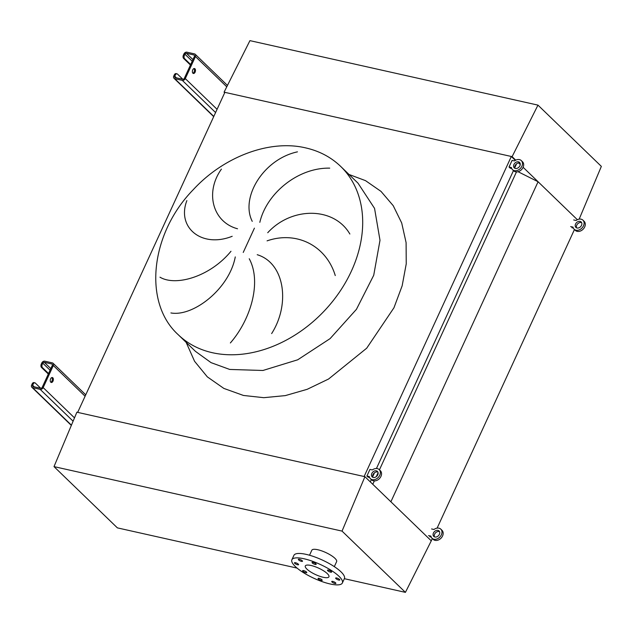 <?xml version="1.0" encoding="UTF-8"?>
<svg xmlns="http://www.w3.org/2000/svg" width="633" height="633" viewBox="0 0 633 633"><rect width="100%" height="100%" fill="white"/><g stroke="black" fill="none" stroke-linecap="round" stroke-linejoin="round"><path stroke-width="0.95" d="M294.733 563.338A2.271 0.625 -155.3 0 0 296.948 564.581A2.271 0.625 -155.3 0 0 298.586 564.683A2.271 0.625 -155.3 0 0 298.309 564.138A2.271 0.625 -155.3 0 0 296.094 562.895A2.271 0.625 -155.3 0 0 294.456 562.784A2.271 0.625 -155.3 0 0 294.733 563.338M302.898 571.227A2.271 0.625 -155.3 0 0 305.114 572.469A2.271 0.625 -155.3 0 0 306.752 572.572A2.271 0.625 -155.3 0 0 306.475 572.026A2.271 0.625 -155.3 0 0 304.259 570.784A2.271 0.625 -155.3 0 0 302.621 570.673A2.271 0.625 -155.3 0 0 302.898 571.227M318.344 578.966A2.271 0.625 -155.3 0 0 320.559 580.216A2.271 0.625 -155.3 0 0 322.197 580.319A2.271 0.625 -155.3 0 0 321.92 579.773A2.271 0.625 -155.3 0 0 319.705 578.522A2.271 0.625 -155.3 0 0 318.067 578.42A2.271 0.625 -155.3 0 0 318.344 578.966M332.032 582.036A2.271 0.625 -155.3 0 0 334.24 583.278A2.271 0.625 -155.3 0 0 335.878 583.381A2.271 0.625 -155.3 0 0 335.601 582.835A2.271 0.625 -155.3 0 0 333.393 581.592A2.271 0.625 -155.3 0 0 331.747 581.482A2.271 0.625 -155.3 0 0 332.032 582.036M335.933 578.617A2.271 0.625 -155.3 0 0 338.149 579.868A2.271 0.625 -155.3 0 0 339.786 579.97A2.271 0.625 -155.3 0 0 339.51 579.424A2.271 0.625 -155.3 0 0 337.294 578.174A2.271 0.625 -155.3 0 0 335.656 578.071A2.271 0.625 -155.3 0 0 335.933 578.617M327.767 570.729A2.271 0.625 -155.3 0 0 329.983 571.979A2.271 0.625 -155.3 0 0 331.621 572.082A2.271 0.625 -155.3 0 0 331.344 571.528A2.271 0.625 -155.3 0 0 329.128 570.286A2.271 0.625 -155.3 0 0 327.49 570.183A2.271 0.625 -155.3 0 0 327.767 570.729M312.322 562.99A2.271 0.625 -155.3 0 0 314.538 564.232A2.271 0.625 -155.3 0 0 316.176 564.335A2.271 0.625 -155.3 0 0 315.899 563.789A2.271 0.625 -155.3 0 0 313.683 562.539A2.271 0.625 -155.3 0 0 312.045 562.436A2.271 0.625 -155.3 0 0 312.322 562.99M298.641 559.92A2.271 0.625 -155.3 0 0 300.849 561.17A2.271 0.625 -155.3 0 0 302.495 561.273A2.271 0.625 -155.3 0 0 302.21 560.727A2.271 0.625 -155.3 0 0 300.002 559.477A2.271 0.625 -155.3 0 0 298.357 559.374A2.271 0.625 -155.3 0 0 298.641 559.92M304.085 558.781A27.789 7.612 24.7 0 1 331.043 570.254A27.789 7.612 24.7 0 1 342.366 582.993A27.789 7.612 24.7 0 1 330.157 583.974A27.789 7.612 24.7 0 1 303.199 572.501A27.789 7.612 24.7 0 1 291.876 559.77A27.789 7.612 24.7 0 1 304.085 558.781M291.876 559.77L293.91 555.355A27.789 7.612 24.7 0 1 306.119 554.366A27.789 7.612 24.7 0 1 333.077 565.839A27.789 7.612 24.7 0 1 344.399 578.578L342.366 582.993M323.226 577.28A13.008 3.561 24.7 0 1 310.605 571.908A13.008 3.561 24.7 0 1 305.304 565.942A13.008 3.561 24.7 0 1 311.017 565.483A13.008 3.561 24.7 0 1 323.637 570.847A13.008 3.561 24.7 0 1 328.938 576.813A13.008 3.561 24.7 0 1 323.226 577.28M309.529 555.236L311.832 550.227A13.641 3.735 24.7 0 1 317.829 549.745A13.641 3.735 24.7 0 1 331.067 555.378A13.641 3.735 24.7 0 1 336.621 561.629L334.319 566.638M405.421 592.361L431.279 540.827L364.917 476.689L342.042 531.103L405.421 592.361L344.344 578.689M342.042 531.103L54.003 466.616L117.382 527.875L297.075 568.102M364.917 476.689L76.878 412.21L54.003 466.616M579.171 219.137L601.35 166.384L537.971 105.125L249.932 40.639L224.074 92.173L224.683 92.758M537.971 105.125L512.113 156.652L224.074 92.173M512.113 156.652L515.737 160.157M518.609 162.926L520.247 164.517M523.119 167.286L577.359 219.714L538.082 181.75L390.885 501.787L431.279 540.827L432.331 538.533M221.4 169.138C204.641 192.654 212.823 222.167 237.533 228.774M232.192 236.291C201.666 248.445 176.449 227.397 186.87 200.621M159.983 277.183C175.602 286.583 209.95 276.89 230.99 251.269M235.27 256.911C229.296 288.925 193.136 316.998 170.91 312.939M252.251 221.344C240.121 197.583 263.447 159.16 297.463 151.849M329.73 168.141C297.795 167.516 266.509 193.508 259.831 222.341M335.268 275.569C326.327 245.905 296.814 230.531 267.071 240.864M267.727 232.73C291.52 206.627 333.892 206.58 349.859 234.012M230.365 342.959C250.81 319.491 261.856 282.065 249.244 258.747M257.227 254.711C284.834 263.075 290.444 304.133 271.644 333.575M224.873 92.347L77.669 412.384L364.117 476.514L511.322 156.478L224.873 92.347M516.599 163.781L514.795 167.705M513.474 170.586L376.445 468.507M374.475 472.78L372.671 476.704M371.349 479.592L370.289 481.887M515.341 160.363L511.322 156.478M516.465 171.907L379.428 469.836M378.099 472.732L376.311 476.617M374.34 480.906L372.782 484.292M538.082 181.75L518.055 171.709M574.455 229.534L437.118 528.12M50.79 382.213A2.524 1.495 102.6 0 0 51.249 382.467A2.524 1.495 102.6 0 0 53.148 380.75A2.524 1.495 102.6 0 0 52.816 377.798A2.524 1.495 102.6 0 0 52.357 377.537A2.524 1.495 102.6 0 0 50.458 379.254A2.524 1.495 102.6 0 0 50.79 382.213A2.524 1.495 -77.4 0 0 52.27 380.109A2.524 1.495 -77.4 0 0 51.827 377.577M48.322 374.032L41.462 367.409A2.524 1.495 -77.4 0 1 41.295 364.054L42.284 364.276L42.799 363.176A1.266 0.957 134 0 1 44.294 362.298L51.843 363.983A1.266 0.957 134 0 1 52.333 365.312L42.182 387.38A1.266 0.957 134 0 1 40.678 388.266L33.13 386.573A1.266 0.957 134 0 1 32.647 385.244L33.153 384.144L32.156 383.922L31.65 385.022A2.524 1.915 -46 0 0 31.879 387.285A2.524 1.915 -46 0 0 32.623 387.673L40.172 389.366A2.524 1.915 -46 0 0 43.171 387.602L53.322 365.534A2.524 1.915 -46 0 0 53.093 363.271A2.524 1.915 -46 0 0 52.349 362.883L44.801 361.19A2.524 1.915 -46 0 0 41.802 362.954L41.295 364.054M48.551 373.525L42.458 367.631L41.462 367.409M32.156 383.922A2.524 1.495 -77.4 0 1 33.897 382.601L34.886 382.823A2.524 1.495 102.6 0 0 33.153 384.144M40.718 388.274L35.353 383.084A2.524 1.495 102.6 0 0 34.886 382.823M42.284 364.276A2.524 1.495 102.6 0 0 42.458 367.631M192.915 73.214A2.524 1.495 102.6 0 0 193.374 73.468A2.524 1.495 102.6 0 0 195.273 71.751A2.524 1.495 102.6 0 0 194.94 68.799A2.524 1.495 102.6 0 0 194.481 68.538A2.524 1.495 102.6 0 0 192.582 70.255A2.524 1.495 102.6 0 0 192.915 73.214A2.524 1.495 -77.4 0 0 194.394 71.11A2.524 1.495 -77.4 0 0 193.951 68.578M190.438 65.033L183.586 58.41A2.524 1.495 -77.4 0 1 183.42 55.055L184.409 55.277L184.915 54.177A1.266 0.957 134 0 1 186.418 53.299L193.967 54.984A1.266 0.957 134 0 1 194.458 56.313L184.306 78.381A1.266 0.957 134 0 1 182.802 79.26L175.254 77.574A1.266 0.957 134 0 1 174.763 76.245L175.278 75.145L174.281 74.923L173.774 76.023A2.524 1.915 -46 0 0 174.004 78.286A2.524 1.915 -46 0 0 174.748 78.674L182.296 80.367A2.524 1.915 -46 0 0 185.295 78.603L195.447 56.535A2.524 1.915 -46 0 0 195.217 54.272A2.524 1.915 -46 0 0 194.473 53.884L186.925 52.191A2.524 1.915 -46 0 0 183.926 53.955L183.42 55.055M190.675 64.526L184.583 58.632L183.586 58.41M174.281 74.923A2.524 1.495 -77.4 0 1 176.021 73.602L177.011 73.824A2.524 1.495 102.6 0 0 175.278 75.145M182.842 79.275L177.477 74.085A2.524 1.495 102.6 0 0 177.011 73.824M184.409 55.277A2.524 1.495 102.6 0 0 184.583 58.632M439.531 531.657A3.79 2.872 -46 0 0 439.12 531.53A3.79 2.872 -46 0 0 435.354 533.041A3.79 2.872 -46 0 0 434.483 536.871M437.933 530.383A3.79 2.872 -46 0 0 433.834 532.329A3.79 2.872 -46 0 0 433.779 536.42A3.79 2.872 -46 0 0 434.895 537.006A3.79 2.872 -46 0 0 438.993 535.051A3.79 2.872 -46 0 0 439.049 530.968A3.79 2.872 -46 0 0 437.933 530.383M428.533 535.581L430.915 536.111A6.314 4.787 -46 0 0 432.022 538.232A6.314 4.787 -46 0 0 433.874 539.213A6.314 4.787 -46 0 0 440.718 535.961A6.314 4.787 -46 0 0 440.805 529.148A6.314 4.787 -46 0 0 438.954 528.175A6.314 4.787 -46 0 0 433.961 529.489L431.579 528.959M432.022 538.232L433.209 539.379A6.314 4.787 -46 0 0 435.061 540.353A6.314 4.787 -46 0 0 441.905 537.108A6.314 4.787 -46 0 0 441.984 530.296L440.805 529.148M429.72 536.729L431.208 537.061M581.656 222.658A3.79 2.872 -46 0 0 581.244 222.523A3.79 2.872 -46 0 0 577.478 224.042A3.79 2.872 -46 0 0 576.608 227.872M580.057 221.384A3.79 2.872 -46 0 0 575.959 223.33A3.79 2.872 -46 0 0 575.903 227.413A3.79 2.872 -46 0 0 577.019 228.007A3.79 2.872 -46 0 0 581.118 226.052A3.79 2.872 -46 0 0 581.173 221.969A3.79 2.872 -46 0 0 580.057 221.384M570.657 226.582L573.039 227.112A6.314 4.787 -46 0 0 574.147 229.233A6.314 4.787 -46 0 0 575.998 230.206A6.314 4.787 -46 0 0 582.843 226.962A6.314 4.787 -46 0 0 582.93 220.149A6.314 4.787 -46 0 0 581.078 219.176A6.314 4.787 -46 0 0 576.085 220.49L573.704 219.96M574.147 229.233L575.334 230.38A6.314 4.787 -46 0 0 577.185 231.354A6.314 4.787 -46 0 0 584.03 228.109A6.314 4.787 -46 0 0 584.109 221.297L582.93 220.149M571.844 227.722L573.332 228.062M377.909 472.099A3.79 2.872 -46 0 0 377.497 471.973A3.79 2.872 -46 0 0 373.731 473.484A3.79 2.872 -46 0 0 372.861 477.322M376.319 470.825A3.79 2.872 -46 0 0 372.212 472.772A3.79 2.872 -46 0 0 372.157 476.863A3.79 2.872 -46 0 0 373.272 477.448A3.79 2.872 -46 0 0 377.379 475.502A3.79 2.872 -46 0 0 377.426 471.411A3.79 2.872 -46 0 0 376.319 470.825M372.251 479.656A6.314 4.787 -46 0 0 379.096 476.412A6.314 4.787 -46 0 0 379.183 469.599A6.314 4.787 -46 0 0 377.331 468.618A6.314 4.787 -46 0 0 372.339 469.939L369.957 469.401L366.911 476.024L369.3 476.554A6.314 4.787 -46 0 0 370.4 478.675A6.314 4.787 -46 0 0 372.251 479.656M370.4 478.675L371.587 479.822A6.314 4.787 -46 0 0 373.438 480.803A6.314 4.787 -46 0 0 380.283 477.551A6.314 4.787 -46 0 0 380.37 470.738L379.183 469.599M366.911 476.024L368.097 477.171L369.585 477.504M520.033 163.1A3.79 2.872 -46 0 0 519.622 162.974A3.79 2.872 -46 0 0 515.855 164.485A3.79 2.872 -46 0 0 514.985 168.323M518.443 161.826A3.79 2.872 -46 0 0 514.336 163.773A3.79 2.872 -46 0 0 514.281 167.864A3.79 2.872 -46 0 0 515.397 168.449A3.79 2.872 -46 0 0 519.495 166.503A3.79 2.872 -46 0 0 519.551 162.412A3.79 2.872 -46 0 0 518.443 161.826M514.376 170.657A6.314 4.787 -46 0 0 521.22 167.405A6.314 4.787 -46 0 0 521.307 160.592A6.314 4.787 -46 0 0 519.456 159.619A6.314 4.787 -46 0 0 514.463 160.932L512.081 160.402L509.035 167.025L511.424 167.555A6.314 4.787 -46 0 0 512.524 169.676A6.314 4.787 -46 0 0 514.376 170.657M512.524 169.676L513.711 170.823A6.314 4.787 -46 0 0 515.563 171.796A6.314 4.787 -46 0 0 522.407 168.552A6.314 4.787 -46 0 0 522.494 161.739L521.307 160.592M509.035 167.025L510.222 168.172L511.709 168.505M178.142 334.628L195.447 351.355L211.042 362.63L229.716 369.443L262.932 370.479L297.708 359.797L330.102 338.615L356.434 309.331L373.723 275.268L379.998 240.295L374.554 208.384L358.001 183.151L340.696 166.432C331.051 157.182 319.341 150.994 305.557 147.869C269.547 139.339 223.671 156.683 193.239 189.71C150.527 233.411 142.726 302.439 178.142 334.628A116.955 88.636 -46 0 0 212.419 352.723A116.955 88.636 -46 0 0 339.138 292.612A116.955 88.636 -46 0 0 340.696 166.432M347.295 173.822L365.502 180.634L381.011 191.395L393.228 205.693L401.702 222.982L406.093 242.613L406.244 263.826L402.153 285.823L393.963 307.765L366.705 348.197L328.574 379.025L307.187 389.311L285.309 395.609L263.787 397.682L243.436 395.451L223.837 388.409L207.308 376.849L194.56 361.277L186.157 342.374M254.419 228.149L243.238 252.44M85.099 396.242L53.322 365.534M74.496 417.875L43.171 387.602M73.096 421.19L40.172 389.366M71.426 425.178L32.623 387.673M34.285 386.834L32.647 385.244M52.42 364.545L51.843 363.983M50.814 368.596L44.294 362.298M50.078 370.21L42.799 363.176M226.772 86.808L195.447 56.535M217.072 109.311L185.295 78.603M215.584 112.539L182.296 80.367M213.796 116.425L174.748 78.674M176.409 77.835L174.763 76.245M194.545 55.546L193.967 54.984M192.938 59.597L186.418 53.299M192.203 61.211L184.915 54.177M85.748 394.834L53.093 363.271M71.323 425.408L31.879 387.285M227.461 85.431L195.217 54.272M213.693 116.646L174.004 78.286"/></g></svg>
